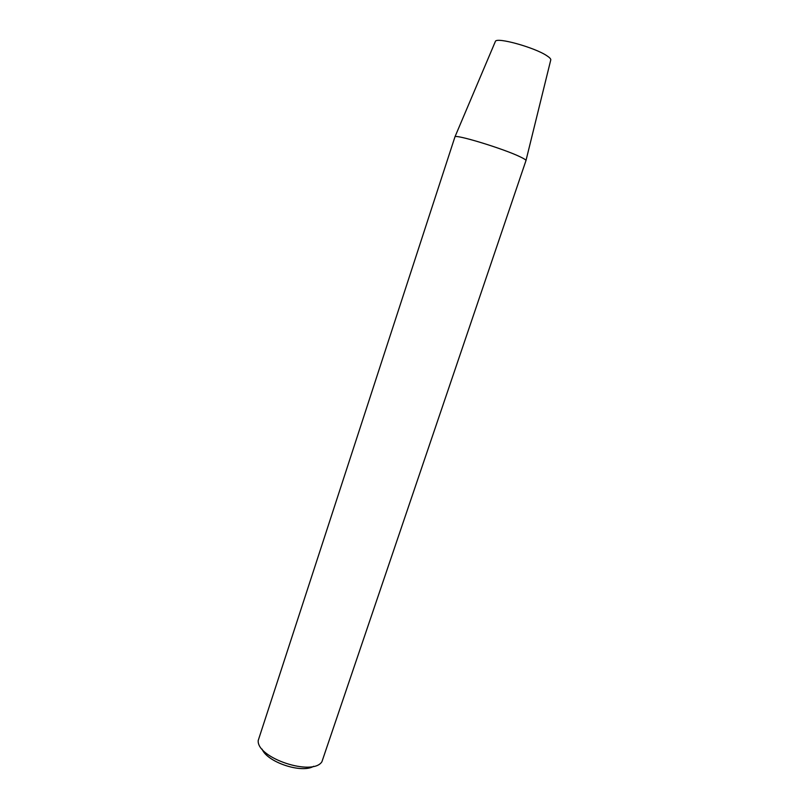 <?xml version="1.0" encoding="UTF-8"?>
<svg xmlns="http://www.w3.org/2000/svg" width="809" height="809" viewBox="0 0 809 809"><rect width="100%" height="100%" fill="white"/><g stroke="black" fill="none" stroke-linecap="round" stroke-linejoin="round"><path stroke-width="1.21" d="M520.288 156.885C503.734 148.765 455.002 133.91 454.941 136.883L258.202 740.538C256.716 758.053 312.618 776.66 321.921 761.734L525.992 160.516C525.901 159.858 523.999 158.645 520.288 156.885M550.727 60.109L550.798 59.815C550.848 58.814 549.483 57.419 546.702 55.639C534.405 47.357 496.463 36.901 495.401 41.39L495.29 41.663M262.096 749.134C267.112 762.209 301.808 773.748 313.659 766.285M495.401 41.39L454.941 136.883M550.798 59.815L525.992 160.516"/></g></svg>
